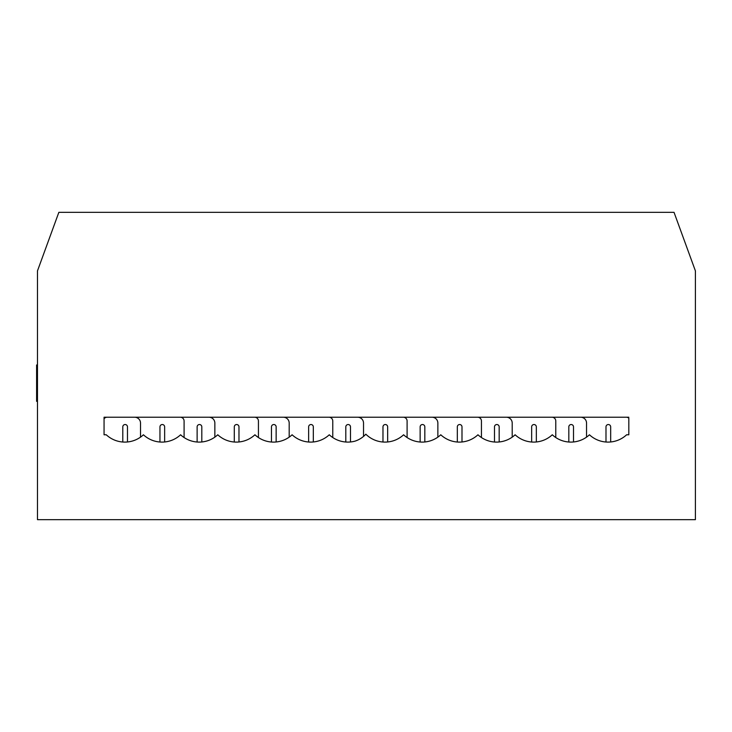 <?xml version="1.0" encoding="UTF-8"?>
<svg xmlns="http://www.w3.org/2000/svg" width="732" height="732" viewBox="0 0 732 732"><rect width="100%" height="100%" fill="white"/><g stroke="black" fill="none" stroke-linecap="round" stroke-linejoin="round"><path stroke-width="1.1" d="M58.844 212.344L674.035 212.344L695.4 270.886L695.4 519.656L37.478 519.656L37.478 270.886L58.844 212.344M36.6 365.378L37.478 365.378M37.478 394.722L36.6 394.722L36.6 364.975L37.478 365.488M36.6 394.722L36.6 401.346L36.6 400.77L37.478 400.77M36.6 364.975L37.478 364.975L36.6 364.975M628.815 417.222L104.063 417.222L104.063 434.781L106.259 434.781A27.258 27.258 0 0 0 143.426 434.781A27.258 27.258 0 0 0 180.594 434.781A27.258 27.258 0 0 0 217.761 434.781A27.258 27.258 0 0 0 254.928 434.781A27.258 27.258 0 0 0 292.105 434.781A27.258 27.258 0 0 0 329.272 434.781A27.258 27.258 0 0 0 355.047 441.131A25.144 25.144 0 0 0 365.826 434.186A27.258 27.258 0 0 0 403.607 434.781A27.258 27.258 0 0 0 440.774 434.781A27.258 27.258 0 0 0 477.95 434.781A27.258 27.258 0 0 0 515.118 434.781A27.258 27.258 0 0 0 552.285 434.781A27.258 27.258 0 0 0 589.452 434.781A27.258 27.258 0 0 0 626.619 434.781L628.815 434.781L628.815 418.155A3.806 3.806 0 0 0 627.013 417.286A5.856 5.856 0 0 1 626.711 417.222M104.063 417.222L104.063 418.796A3.806 3.806 0 0 1 106.451 417.286A5.856 5.856 0 0 0 106.753 417.222M184.089 437.535L184.089 421.019A3.806 3.806 0 0 0 180.987 417.286A5.856 5.856 0 0 1 180.685 417.222M134.661 417.222A5.856 5.856 0 0 1 140.517 423.069L140.517 437.141M159.96 442.018L159.96 426.875A2.342 2.342 0 0 1 162.303 424.533A2.342 2.342 0 0 1 164.645 426.875L164.645 441.963M407.102 437.535L407.102 421.019A3.806 3.806 0 0 0 404 417.286A5.856 5.856 0 0 1 403.698 417.222M357.673 417.222A5.856 5.856 0 0 1 363.53 423.069L363.53 436.4M382.973 442.018L382.973 426.875A2.342 2.342 0 0 1 385.316 424.533A2.342 2.342 0 0 1 387.658 426.875L387.658 441.963M555.78 437.535L555.78 421.019A3.806 3.806 0 0 0 552.678 417.286A5.856 5.856 0 0 1 552.376 417.222M506.352 417.222A5.856 5.856 0 0 1 512.208 423.069L512.208 437.141M531.652 442.018L531.652 426.875A2.342 2.342 0 0 1 533.994 424.533A2.342 2.342 0 0 1 536.336 426.875L536.336 441.963M499.169 441.963L499.169 426.875A2.342 2.342 0 0 0 496.827 424.533A2.342 2.342 0 0 0 494.484 426.875L494.484 442.018M580.686 417.222A5.856 5.856 0 0 1 586.542 423.069L586.542 437.141M605.986 442.018L605.986 426.875A2.342 2.342 0 0 1 608.329 424.533A2.342 2.342 0 0 1 610.671 426.875L610.671 441.963M332.767 437.535L332.767 421.019A3.806 3.806 0 0 0 329.656 417.286A5.856 5.856 0 0 1 329.354 417.222M283.339 417.222A5.856 5.856 0 0 1 289.186 423.069L289.186 437.141M308.639 442.018L308.639 426.875A2.342 2.342 0 0 1 310.981 424.533A2.342 2.342 0 0 1 313.323 426.875L313.323 441.963M258.433 437.535L258.433 421.019A3.806 3.806 0 0 0 255.322 417.286A5.856 5.856 0 0 1 255.02 417.222M208.995 417.222A5.856 5.856 0 0 1 214.851 423.069L214.851 437.141M234.295 442.018L234.295 426.875A2.342 2.342 0 0 1 236.637 424.533A2.342 2.342 0 0 1 238.98 426.875L238.98 441.963M481.446 437.535L481.446 421.019A3.806 3.806 0 0 0 478.335 417.286A5.856 5.856 0 0 1 478.033 417.222M432.008 417.222A5.856 5.856 0 0 1 437.864 423.069L437.864 437.141M457.317 442.018L457.317 426.875A2.342 2.342 0 0 1 459.65 424.533A2.342 2.342 0 0 1 461.993 426.875L461.993 441.963M127.478 441.963L127.478 426.875A2.342 2.342 0 0 0 125.135 424.533A2.342 2.342 0 0 0 122.793 426.875L122.793 442.018M276.147 441.963L276.147 426.875A2.342 2.342 0 0 0 273.805 424.533A2.342 2.342 0 0 0 271.471 426.875L271.471 442.018M350.491 441.963L350.491 426.875A2.342 2.342 0 0 0 348.148 424.533A2.342 2.342 0 0 0 345.806 426.875L345.806 442.018M201.812 441.963L201.812 426.875A2.342 2.342 0 0 0 199.47 424.533A2.342 2.342 0 0 0 197.128 426.875L197.128 442.018M573.504 441.963L573.504 426.875A2.342 2.342 0 0 0 571.161 424.533A2.342 2.342 0 0 0 568.819 426.875L568.819 442.018M424.825 441.963L424.825 426.875A2.342 2.342 0 0 0 422.483 424.533A2.342 2.342 0 0 0 420.141 426.875L420.141 442.018M37.478 401.346L36.6 401.346"/></g></svg>
